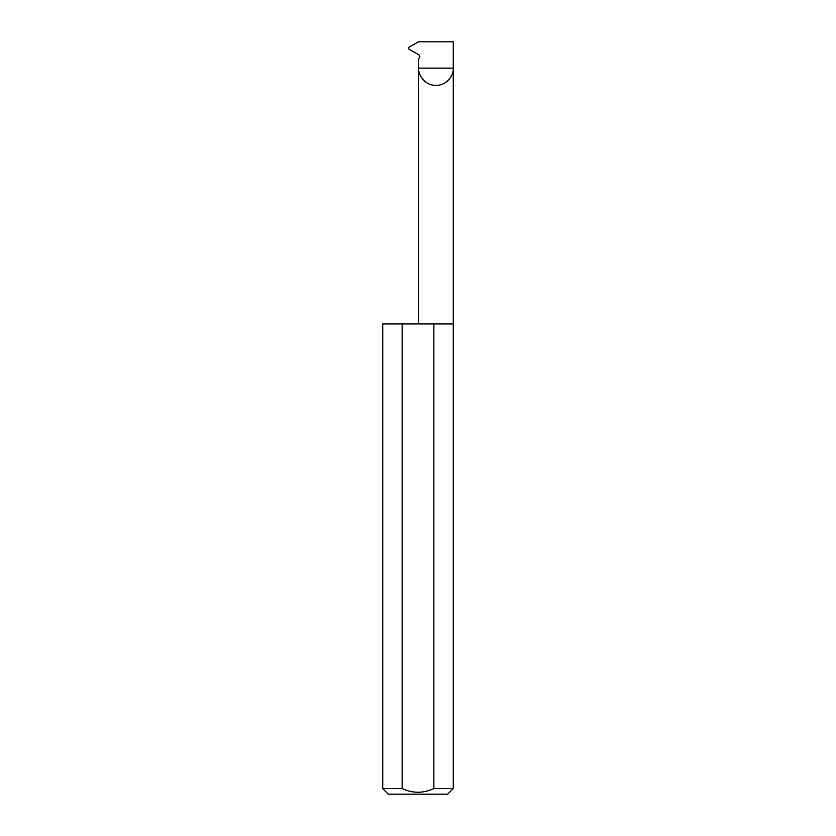 <?xml version="1.0" encoding="UTF-8"?>
<svg xmlns="http://www.w3.org/2000/svg" width="836" height="836" viewBox="0 0 836 836"><rect width="100%" height="100%" fill="white"/><g stroke="black" fill="none" stroke-linecap="round" stroke-linejoin="round"><path stroke-width="1.25" d="M418.658 323.95L418.658 68.134L453.269 68.134L453.269 41.8L418.449 41.8L408.49 47.547L408.49 48.843L418.93 54.862L419.871 56.482L418.658 59.011L418.658 68.134C417.958 73.192 423.152 85.199 435.964 85.439C448.775 85.199 453.969 73.192 453.269 68.134L453.269 788.557L447.626 794.2L388.374 794.2L382.731 788.557L402.147 788.557C412.702 793.479 423.277 793.479 433.853 788.557L453.269 788.557M433.853 788.557L433.853 323.95L453.269 323.95M382.731 788.557L382.731 323.95L402.147 323.95L402.147 788.557M433.853 323.95L402.147 323.95"/></g></svg>
